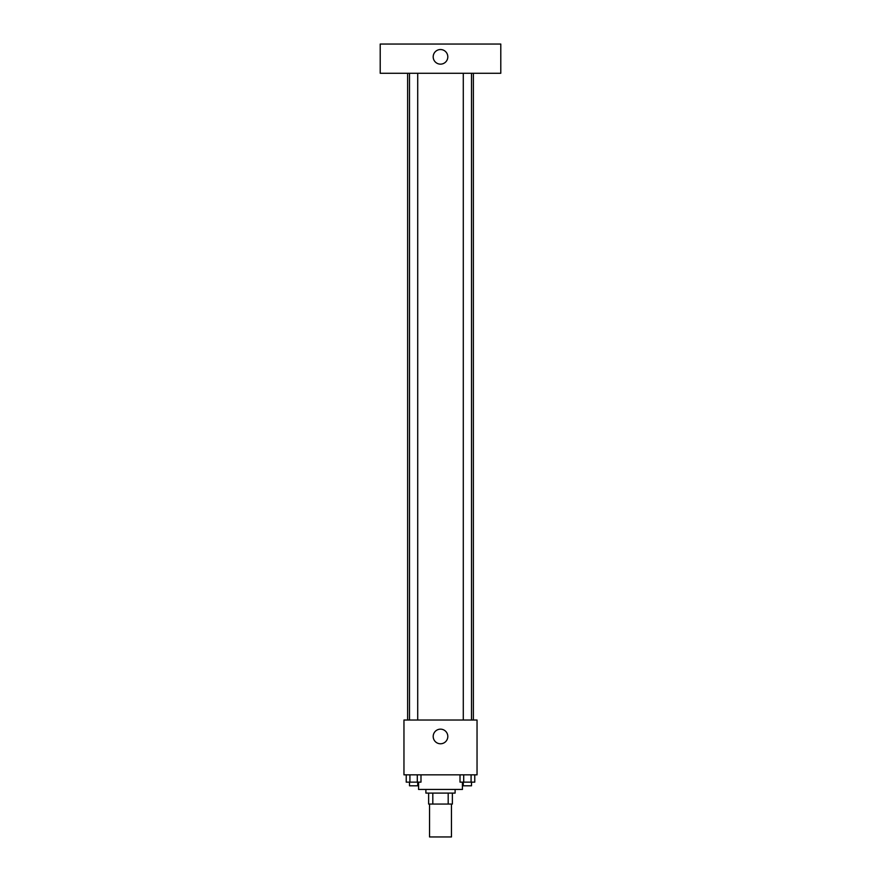 <?xml version="1.0" encoding="UTF-8"?>
<svg xmlns="http://www.w3.org/2000/svg" width="881" height="881" viewBox="0 0 881 881"><rect width="100%" height="100%" fill="white"/><g stroke="black" fill="none" stroke-linecap="round" stroke-linejoin="round"><path stroke-width="1.32" d="M429.543 804.067L429.543 836.95L451.457 836.95L451.457 804.067M448.187 793.098L448.187 804.067L428.629 804.067L428.629 793.098M448.187 804.067L452.371 804.067L452.371 793.098L452.371 804.067M455.114 789.453L455.114 793.098L425.886 793.098L425.886 789.453M432.813 793.098L432.813 804.067M418.574 782.141L418.574 789.453L462.426 789.453L462.426 782.141M477.039 774.828L403.961 774.828L403.961 720.019L477.039 720.019L477.039 774.828M447.812 736.472A7.312 7.312 0 0 1 436.844 742.793A7.312 7.312 0 0 1 436.844 730.14A7.312 7.312 0 0 1 447.812 736.472M473.383 73.277L473.383 720.019M463.285 720.019L463.285 73.277M417.715 73.277L417.715 720.019M500.793 73.277L380.207 73.277L380.207 44.05L500.793 44.05L500.793 73.277M440.5 49.534A7.312 7.312 0 0 1 446.832 60.492A7.312 7.312 0 0 1 434.168 60.492A7.312 7.312 0 0 1 440.5 49.534M474.771 774.828L474.771 782.141L460.014 782.141L460.014 774.828M471.082 774.828L471.082 782.141M463.703 774.828L463.703 782.141M471.5 782.141L471.5 785.797L463.285 785.797L463.285 782.141M420.986 774.828L420.986 782.141L406.229 782.141L406.229 774.828M417.297 774.828L417.297 782.141M409.918 774.828L409.918 782.141M417.715 782.141L417.715 785.797L409.5 785.797L409.5 782.141M407.617 73.277L407.617 720.019M471.5 720.019L471.5 73.277M409.5 73.277L409.5 720.019"/></g></svg>
